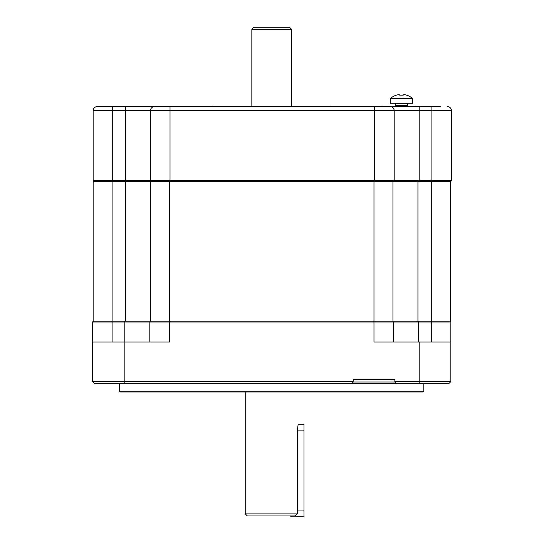 <?xml version="1.0" encoding="UTF-8"?>
<svg xmlns="http://www.w3.org/2000/svg" width="544" height="544" viewBox="0 0 544 544"><rect width="100%" height="100%" fill="white"/><g stroke="black" fill="none" stroke-linecap="round" stroke-linejoin="round"><path stroke-width="0.82" d="M170.02 181.58L170.02 106.576L154.598 106.576A4.168 4.168 0 0 0 150.436 110.745L374.605 110.745L374.605 180.744L93.14 180.744L93.14 110.745A4.168 4.168 0 0 1 97.308 106.576A4.168 4.168 0 0 0 93.14 110.745A4.168 4.168 0 0 1 97.308 106.576L390.028 106.576A4.168 4.168 0 0 1 394.189 110.745L431.902 110.745L431.902 181.58L450.65 181.58L451.486 180.744L374.605 180.744L374.605 181.58L450.235 181.58L450.235 321.164L93.14 321.164L93.14 181.58L112.098 181.58L112.098 322L450.86 322L450.86 381.589L394.835 381.589L394.835 379.501L353.165 379.501L353.165 381.589L92.514 381.589L94.602 383.67L448.773 383.67L450.86 381.589L448.773 383.67M417.942 181.58L417.942 321.164L392.938 321.164L392.938 181.58L150.436 181.58L150.436 321.164L125.433 321.164L125.433 181.58L150.436 181.58M93.14 110.745L125.433 110.745L125.433 181.58L112.098 181.58M450.024 321.164L450.86 322L450.024 321.164M392.734 321.164L393.564 322L392.734 321.164M94.602 383.67L92.514 381.589L92.514 341.999L169.395 341.999L169.395 181.58M373.98 181.58L373.98 341.999L450.86 341.999M423.83 383.67L423.83 391.17L422.994 392L120.38 392L119.551 391.17L119.551 383.67M119.551 391.17L423.83 391.17M92.514 341.999L92.514 322L93.35 321.164L92.514 322L112.098 322L112.098 341.999M150.64 321.164L149.811 322L150.64 321.164M149.811 341.999L149.811 322L149.811 341.999M393.564 341.999L393.564 322L393.564 341.999M396.501 383.67L394.835 381.589L394.835 382.004L353.165 382.004L351.499 383.67M353.165 381.589L353.165 382.004L353.165 381.589M291.53 106.162L291.53 29.281L251.845 29.281L251.845 106.162M251.845 29.281L253.926 27.2L289.449 27.2L291.53 29.281M297.31 430.909L303.98 430.909L303.98 424.3L298.146 424.3L297.31 430.909L297.31 513.883L245.228 513.883L245.228 392M297.31 513.883L295.147 515.964L247.309 515.964L245.228 513.883M390.028 106.576L419.193 106.576L415.65 106.576L415.65 106.162L382.316 106.162L382.316 106.576M419.193 181.58L419.193 106.576L440.756 106.576M447.318 106.576A4.168 4.168 0 0 1 451.486 110.745A4.168 4.168 0 0 0 447.318 106.576A4.168 4.168 0 0 1 451.486 110.745L451.486 180.744M393.36 181.58L394.189 180.744L394.189 110.745L394.189 180.744M151.266 181.58L150.436 180.744L150.436 110.745L150.436 180.744M93.976 181.58L93.14 180.744M390.667 379.501L390.667 379.916L357.333 379.916L357.333 379.501M407.735 106.162L407.177 103.659L395.794 103.659L395.23 106.162M407.735 105.747L395.23 105.747M395.855 103.244L395.855 103.659M407.109 103.244L407.109 103.659M390.232 98.654L412.733 98.654L412.733 103.244L390.232 103.244L390.232 98.654A16.667 16.667 0 0 1 394.516 95.812L394.516 95.812M412.733 98.654A16.667 16.667 0 0 0 408.449 95.812L408.435 95.887A16.585 16.225 180 0 0 405.28 94.819L403.247 94.819L403.016 95.887A16.259 15.905 180 0 0 399.949 95.887L399.724 94.819L397.684 94.819A16.585 16.225 180 0 0 394.529 95.887M404.178 94.642L403.247 94.819L403.016 95.887A16.259 15.905 180 0 0 399.949 95.887L399.724 94.819L399.949 95.887M404.525 94.683L404.892 94.738M405.28 94.819A16.585 16.225 180 0 1 408.435 95.887L408.449 95.812M397.684 94.819L398.072 94.738M398.446 94.683L398.786 94.649M403.247 94.819L403.016 95.887M290.748 515.964L290.748 516.8L303.98 516.8L303.98 510.966L297.31 510.966M303.98 430.909L303.98 510.966M213.561 106.576L213.561 106.162L330.228 106.162L330.228 106.576M431.276 181.58L431.276 341.999M418.567 321.164L418.567 341.999M124.807 321.164L124.807 341.999M419.193 341.999L419.193 383.67M124.182 341.999L124.182 383.67M112.724 106.576L112.724 181.58M125.433 106.576L125.433 110.745L150.436 110.745A4.168 4.168 0 0 1 154.598 106.576M374.605 106.576L374.605 110.745L394.189 110.745M431.902 106.576L431.902 110.745L451.486 110.745M326.067 106.162L326.067 106.576M217.729 106.162L217.729 106.576"/></g></svg>
